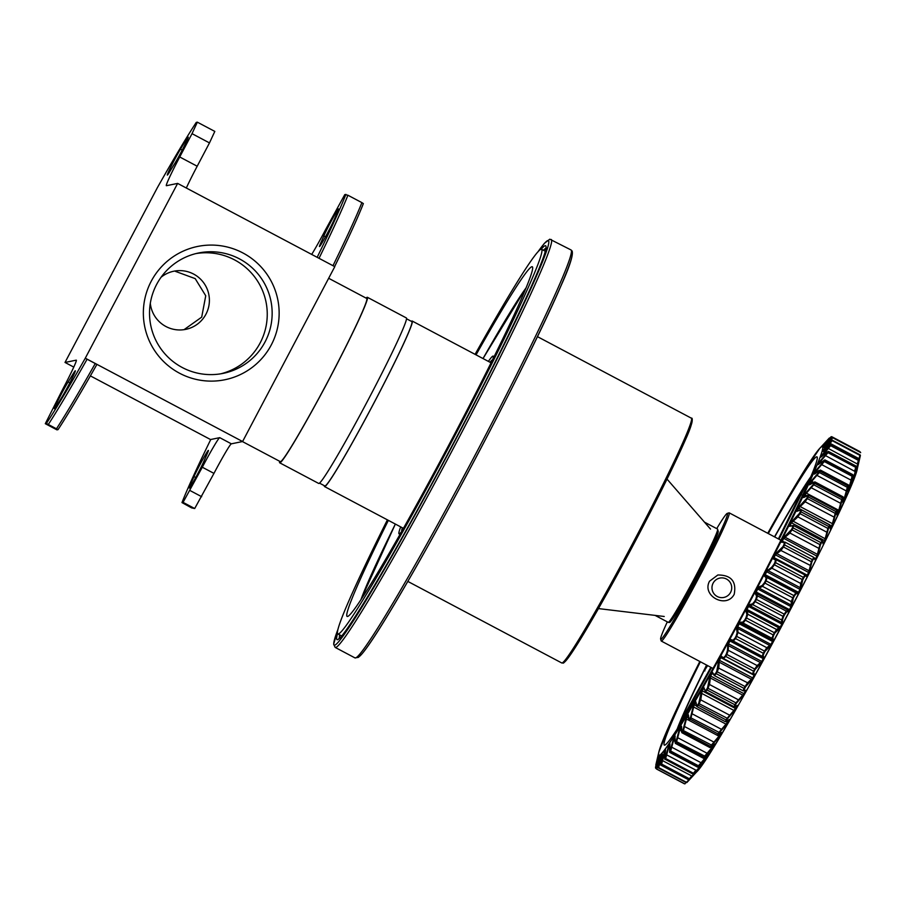 <?xml version="1.0" encoding="UTF-8"?>
<svg xmlns="http://www.w3.org/2000/svg" width="906" height="906" viewBox="0 0 906 906"><rect width="100%" height="100%" fill="white"/><g stroke="black" fill="none" stroke-linecap="round" stroke-linejoin="round"><path stroke-width="1.36" d="M677.212 728.968A152.015 7.418 117.9 0 1 679.07 724.177L680.938 722.195L680.134 724.404M704.834 669.976A0.657 0.578 -157.1 0 0 704.256 670.259L705.344 667.541A152.015 7.418 117.9 0 1 706.578 665.061M806.465 486.782L805.241 486.126L804.188 488.436L803.735 487.836L804.856 485.605A152.015 7.418 117.9 0 1 810.881 476.647M709.511 581.222C701.493 596.001 726.51 609.149 734.2 594.302C736.646 581.426 731.199 574.993 717.835 574.993L709.511 581.222M716.714 528.628A71.223 3.477 117.9 0 1 727.235 513.396L729.013 512.853A72.548 3.545 117.9 0 1 729.205 512.853A72.548 3.545 117.9 0 1 699.738 576.035A72.548 3.545 117.9 0 1 661.289 641.063A72.548 3.545 117.9 0 1 661.176 640.904L660.633 639.126A71.223 3.477 117.9 0 1 667.314 621.867M768.299 533.566A163.103 7.961 117.9 0 1 817.314 457.711A163.103 7.961 117.9 0 1 750.746 598.945A163.103 7.961 117.9 0 1 665.163 744.936A163.103 7.961 117.9 0 1 700.383 661.776M860.043 454.835L832.24 440.18A187.95 9.173 117.9 0 1 832.138 440.644L830.179 443.396L859.024 458.674L859.93 455.367A187.95 9.173 -62.1 0 0 860.032 454.903A0.657 0.646 12.7 0 1 860.372 455.616A187.463 9.151 117.9 0 1 860.326 455.82A187.463 9.151 117.9 0 1 860.258 456.092L857.201 468.946A175.923 8.584 117.9 0 1 856.963 469.738L858.967 460.395A187.463 9.151 117.9 0 1 858.729 461.097L855.4 474.314A175.923 8.584 117.9 0 1 854.992 475.424L856.487 467.145A187.463 9.151 117.9 0 1 856.125 468.074L852.603 481.494A175.923 8.584 117.9 0 1 852.014 482.909L852.954 475.786A187.463 9.151 117.9 0 1 852.455 476.941L848.82 490.418A175.923 8.584 117.9 0 1 848.084 492.117L848.401 486.216A187.463 9.151 117.9 0 1 847.79 487.575L844.12 500.961A175.923 8.584 117.9 0 1 843.226 502.932L843.475 498.096L842.897 498.3A187.463 9.151 117.9 0 1 842.184 499.852L838.56 512.989A175.923 8.584 117.9 0 1 837.518 515.197L837.28 511.312L836.51 511.901A187.463 9.151 117.9 0 1 835.694 513.623L832.195 526.363A175.923 8.584 117.9 0 1 831.029 528.787L830.474 529.172L830.292 525.876L829.318 526.816A187.463 9.151 117.9 0 1 828.412 528.696L825.117 540.905A175.923 8.584 117.9 0 1 823.837 543.509L823.158 544.132L822.58 541.607L821.414 542.898A187.463 9.151 117.9 0 1 820.428 544.891L817.416 556.42A175.923 8.584 117.9 0 1 816.034 559.183L815.23 560.033L814.245 558.289L812.897 559.908A187.463 9.151 117.9 0 1 811.844 562.003L809.183 572.739A175.923 8.584 117.9 0 1 807.722 575.616L806.804 576.669L805.4 575.729L803.871 577.654A187.463 9.151 117.9 0 1 802.761 579.817L800.519 589.647A175.923 8.584 117.9 0 1 799.001 592.603L797.96 593.849L796.136 593.702L794.449 595.899A187.463 9.151 117.9 0 1 793.305 598.107L791.55 606.918A175.923 8.584 117.9 0 1 789.975 609.919L788.843 611.346L786.589 611.992L784.755 614.427A187.463 9.151 117.9 0 1 783.577 616.658L782.512 619.715L782.365 624.359A175.923 8.584 117.9 0 1 780.768 627.36L774.902 633A187.463 9.151 117.9 0 1 773.724 635.219L772.761 638.039L773.611 640.032L773.101 641.731A175.923 8.584 117.9 0 1 771.504 644.698L765.026 651.38A187.463 9.151 117.9 0 1 763.849 653.566L763.011 656.114L764.279 657.314L763.849 658.821A175.923 8.584 117.9 0 1 762.274 661.72L755.242 669.341A187.463 9.151 117.9 0 1 754.086 671.459L753.396 673.713L755.083 674.121L754.755 675.412A175.923 8.584 117.9 0 1 753.214 678.198L745.683 686.657A187.463 9.151 117.9 0 1 744.551 688.685L744.019 690.61L746.136 690.225L745.91 691.301A175.923 8.584 117.9 0 1 744.426 693.951L736.453 703.113A187.463 9.151 117.9 0 1 735.378 705.015L735.004 706.601L737.541 705.446L737.439 706.284A175.923 8.584 117.9 0 1 736.034 708.764L727.677 718.492A187.463 9.151 117.9 0 1 726.657 720.247L726.476 721.482L729.421 719.568L729.443 720.179A175.923 8.584 117.9 0 1 728.13 722.444L719.466 732.603A187.463 9.151 117.9 0 1 718.526 734.2L718.537 735.06L722.025 732.795A175.923 8.584 117.9 0 1 720.814 734.834L711.923 745.276A187.463 9.151 117.9 0 1 711.074 746.691L715.287 743.996A175.923 8.584 117.9 0 1 714.188 745.774L705.151 756.34A187.463 9.151 117.9 0 1 704.392 757.552L709.285 753.622A175.923 8.584 117.9 0 1 708.333 755.117L699.217 765.672A187.463 9.151 117.9 0 1 698.571 766.669L704.121 761.572A175.923 8.584 117.9 0 1 703.328 762.761L694.211 773.146A187.463 9.151 117.9 0 1 693.679 773.905L699.851 767.722A175.923 8.584 117.9 0 1 699.217 768.594L690.191 778.662A187.463 9.151 117.9 0 1 689.772 779.194L696.533 772.003A175.923 8.584 117.9 0 1 696.057 772.558L687.201 782.161A0.657 0.646 -135.2 0 1 686.408 782.286L692.263 776.68M684.721 783.826L685.287 783.588A0.657 0.657 -106 0 1 684.494 783.724A187.95 9.173 -62.1 0 1 684.336 783.758L656.544 769.035L684.336 783.758A0.657 0.657 -96.5 0 0 684.721 783.826L684.336 783.758M661.89 742.931A174.847 8.539 -62.1 0 0 658.809 752.207L655.887 764.698A187.463 9.151 -62.1 0 0 655.842 764.902L658.3 754.585A175.923 8.584 -62.1 0 0 658.243 755.049L655.525 767.405A187.463 9.151 -62.1 0 0 655.548 767.62L658.402 756.453A175.923 8.584 -62.1 0 0 658.515 756.578L656.216 768.311A187.463 9.151 -62.1 0 0 656.363 768.277L659.534 756.374A175.923 8.584 -62.1 0 0 659.828 756.17L657.994 767.122A187.463 9.151 -62.1 0 0 658.277 766.838L661.686 754.347A175.923 8.584 -62.1 0 0 662.161 753.792L660.859 763.871A187.463 9.151 -62.1 0 0 661.267 763.339L664.834 750.383A175.923 8.584 -62.1 0 0 665.48 749.511L664.755 758.594A187.463 9.151 -62.1 0 0 665.287 757.824L668.945 744.551A175.923 8.584 -62.1 0 0 669.749 743.362L669.647 751.346A187.463 9.151 -62.1 0 0 670.304 750.349L673.962 736.906A175.923 8.584 -62.1 0 0 674.913 735.412L674.834 741.776L675.48 742.24A187.463 9.151 -62.1 0 0 676.227 741.029L679.817 727.563A175.923 8.584 -62.1 0 0 680.904 725.785L681.312 731.289L682.161 731.369A187.463 9.151 -62.1 0 0 683.011 729.953L686.442 716.623A175.923 8.584 -62.1 0 0 687.654 714.585L688.254 714.619L688.571 719.183L689.613 718.877A187.463 9.151 -62.1 0 0 690.553 717.28L693.747 704.234A175.923 8.584 -62.1 0 0 695.072 701.969L695.797 701.754L696.521 705.604L697.745 704.925A187.463 9.151 -62.1 0 0 698.764 703.169L701.652 690.553A175.923 8.584 -62.1 0 0 703.067 688.073L703.917 687.62L705.049 690.723L706.453 689.692A187.463 9.151 -62.1 0 0 707.541 687.79L710.055 675.74A175.923 8.584 -62.1 0 0 711.538 673.09L712.501 672.411L714.053 674.732L715.638 673.362A187.463 9.151 -62.1 0 0 716.759 671.335L718.832 659.998A175.923 8.584 -62.1 0 0 720.383 657.201L721.448 656.295L723.43 657.835L725.174 656.137A187.463 9.151 -62.1 0 0 726.329 654.03L727.45 650.508L727.903 643.509A175.923 8.584 -62.1 0 0 729.477 640.61L730.655 639.5L733.056 640.236L734.936 638.243A187.463 9.151 -62.1 0 0 736.114 636.069L737.144 632.682L736.555 628.594L737.122 626.488A175.923 8.584 -62.1 0 0 738.718 623.521L739.987 622.218L742.795 622.162L744.811 619.897A187.463 9.151 -62.1 0 0 745.989 617.688L746.906 614.472L745.91 611.131L746.397 609.149A175.923 8.584 -62.1 0 0 747.994 606.148L749.33 604.676L752.558 603.838L754.664 601.335A187.463 9.151 -62.1 0 0 755.842 599.115L756.623 596.114L755.208 593.532L755.604 591.709A175.923 8.584 -62.1 0 0 757.167 588.707L758.582 587.088L762.184 585.491L764.381 582.796A187.463 9.151 -62.1 0 0 765.536 580.587L766.17 577.835L764.336 576.035L764.619 574.393A175.923 8.584 -62.1 0 0 766.148 571.437L771.584 567.36L773.849 564.495A187.463 9.151 -62.1 0 0 774.958 562.332L775.434 559.863L773.169 558.855L773.35 557.405A175.923 8.584 -62.1 0 0 774.811 554.529L782.92 546.68A187.463 9.151 -62.1 0 0 783.984 544.585L784.279 542.422L781.606 542.218L781.663 540.973A175.923 8.584 -62.1 0 0 783.044 538.209L791.516 529.568A187.463 9.151 -62.1 0 0 792.501 527.575L792.614 525.729L789.534 526.318L789.466 525.299A175.923 8.584 -62.1 0 0 790.745 522.694L799.5 513.374A187.463 9.151 -62.1 0 0 800.406 511.505L800.326 510.01L796.85 511.358L796.657 510.576A175.923 8.584 -62.1 0 0 797.824 508.153L806.782 498.3A187.463 9.151 -62.1 0 0 807.597 496.579L807.325 495.446L803.475 497.53L803.146 496.986A175.923 8.584 -62.1 0 0 804.188 494.778L813.26 484.54A187.463 9.151 -62.1 0 0 813.984 482.989L813.509 482.219L808.854 484.721A175.923 8.584 -62.1 0 0 809.749 482.751L818.877 472.264A187.463 9.151 -62.1 0 0 819.488 470.894L818.809 470.52L813.701 473.906A175.923 8.584 -62.1 0 0 814.449 472.207L823.543 461.618A187.463 9.151 -62.1 0 0 824.041 460.463L817.642 464.699A175.923 8.584 -62.1 0 0 818.231 463.283L827.201 452.762A187.463 9.151 -62.1 0 0 827.574 451.822L820.621 457.213A175.923 8.584 -62.1 0 0 821.029 456.103L829.817 445.775A187.463 9.151 -62.1 0 0 830.055 445.073L822.591 451.528A175.923 8.584 -62.1 0 0 822.829 450.735L831.346 440.769A187.463 9.151 -62.1 0 0 831.448 440.305L823.531 447.723A175.923 8.584 -62.1 0 0 823.588 447.258L831.765 437.802A187.463 9.151 -62.1 0 0 831.742 437.575L823.441 445.854A175.923 8.584 -62.1 0 0 823.316 445.729L831.085 436.896A187.463 9.151 -62.1 0 0 830.927 436.93L822.308 445.933A175.923 8.584 -62.1 0 0 822.002 446.148L829.296 438.085A187.463 9.151 -62.1 0 0 829.013 438.357L823.611 444.2M662.116 754.97A176.41 8.607 117.9 0 1 662.026 755.072L658.617 767.563L686.408 782.286A187.95 9.173 -62.1 0 1 686.125 782.569L658.277 767.869L686.125 782.569A0.657 0.657 -133.7 0 0 686.884 782.467L686.091 782.603M665.525 750.644A176.41 8.607 117.9 0 1 665.185 751.097L661.618 764.064L689.409 778.786L691.731 775.955L692.218 776.351M669.908 744.358A176.41 8.607 117.9 0 1 669.308 745.242L665.65 758.526L693.441 773.248L695.899 770.145L696.34 770.598M698.435 766.363L697.813 766.759A187.95 9.173 -62.1 0 0 698.469 765.763L707.586 755.196A176.41 8.607 -62.1 0 0 707.88 754.743M675.197 736.238A176.41 8.607 117.9 0 1 674.336 737.586L670.667 751.04L698.469 765.763A0.657 0.578 -146.9 0 0 699.217 765.672M704.03 757.676L703.656 757.62A187.95 9.173 -62.1 0 0 704.415 756.408L713.464 745.819A176.41 8.607 -62.1 0 0 714.188 744.641M680.904 725.785L681.323 726.442A176.41 8.607 117.9 0 1 680.213 728.209L676.623 741.686L705.151 756.34M710.497 747.246L710.349 746.725A187.95 9.173 -62.1 0 0 711.21 745.31L720.1 734.857A176.41 8.607 -62.1 0 0 721.187 733.045M688.209 715.276L688.073 715.196A176.41 8.607 117.9 0 1 686.85 717.246L683.418 730.587L711.923 745.276M717.733 735.174L717.824 734.2A187.95 9.173 -62.1 0 0 718.764 732.603L727.439 722.433A176.41 8.607 -62.1 0 0 728.764 720.157L728.707 720.134M695.831 702.716L695.514 702.546A176.41 8.607 117.9 0 1 694.189 704.823L690.972 717.88L719.466 732.603M725.661 721.629L725.978 720.213A187.95 9.173 -62.1 0 0 726.997 718.447L735.355 708.707A176.41 8.607 -62.1 0 0 736.771 706.227L736.51 706.091M704.121 688.934L703.52 688.617A176.41 8.607 117.9 0 1 702.105 691.097L700.848 699.375L699.206 703.724L727.677 718.492M735.004 706.601A0.657 0.634 73.7 0 1 734.177 706.793L734.721 704.936A187.95 9.173 -62.1 0 0 735.797 703.033L743.781 693.86A176.41 8.607 -62.1 0 0 745.276 691.199L744.573 690.836M713.181 674.2L712.025 673.588A176.41 8.607 117.9 0 1 710.53 676.25L709.602 683.973L708.005 688.311L736.453 703.113M717.96 667.733L747.631 682.818L752.592 678.073A176.41 8.607 -62.1 0 0 754.132 675.264L720.882 657.654A176.41 8.607 117.9 0 1 719.341 660.451L718.798 667.541L717.258 671.822L745.049 686.544L747.631 682.818L747.926 683.6M755.083 674.121A0.657 0.634 86.3 0 1 754.585 674.426L752.535 673.939L753.475 671.301A187.95 9.173 -62.1 0 0 754.641 669.183L757.133 665.57L761.674 661.539A176.41 8.607 -62.1 0 0 763.26 658.628L730.01 641.018A176.41 8.607 117.9 0 1 728.424 643.917L728.299 650.293L726.85 654.46L755.242 669.341M726.329 654.03L726.85 654.46A187.95 9.173 117.9 0 1 725.683 656.578L723.362 658.503L752.739 674.064M763.418 657.563L763.475 657.586A0.657 0.646 112.5 0 1 763.418 657.563L762.161 656.363L763.26 653.362A187.95 9.173 -62.1 0 0 764.449 651.176L766.827 647.722L770.927 644.472A176.41 8.607 -62.1 0 0 772.524 641.493L771.912 638.288L773.169 634.97A187.95 9.173 -62.1 0 0 774.347 632.739L776.601 629.511L780.225 627.088A176.41 8.607 -62.1 0 0 781.821 624.075L781.663 619.964L783.044 616.352A187.95 9.173 -62.1 0 0 784.222 614.121L786.317 611.142L789.454 609.591A176.41 8.607 -62.1 0 0 791.029 606.59L791.312 601.607L792.795 597.767A187.95 9.173 -62.1 0 0 793.95 595.548L795.864 592.852L798.503 592.23A176.41 8.607 -62.1 0 0 800.032 589.262L800.711 583.464L802.274 579.421A187.95 9.173 -62.1 0 0 803.395 577.247L805.117 574.891L806.51 575.831A0.657 0.646 143 0 1 806.804 576.669M773.169 558.855A0.657 0.623 -80 0 1 774.007 558.617L776.272 559.614L775.604 562.524A187.95 9.173 117.9 0 1 774.483 564.698L771.878 568.187L766.782 571.652A176.41 8.607 117.9 0 1 765.253 574.608L765.185 575.774L767.02 577.575L766.159 580.825A187.95 9.173 117.9 0 1 765.004 583.045L762.467 586.341L757.778 588.979A176.41 8.607 117.9 0 1 756.204 591.98L757.484 595.865L756.431 599.398A187.95 9.173 117.9 0 1 755.253 601.629L752.829 604.687L748.571 606.454A176.41 8.607 117.9 0 1 746.974 609.466L747.767 614.234L746.555 618.017A187.95 9.173 117.9 0 1 745.366 620.248L743.067 623.011L739.273 623.883A176.41 8.607 117.9 0 1 737.677 626.85L737.994 632.445L736.657 636.454A187.95 9.173 117.9 0 1 735.468 638.639L733.316 641.086L730.916 640.338A0.657 0.634 -58.4 0 1 730.655 639.5M773.951 558.594L805.117 574.891A0.657 0.646 102.5 0 1 805.4 575.729M784.279 542.422A0.657 0.634 -72.6 0 1 785.117 542.184L784.653 544.733A187.95 9.173 117.9 0 1 783.588 546.828L780.927 550.474L775.468 554.699A176.41 8.607 117.9 0 1 773.996 557.586L807.246 575.197A176.41 8.607 -62.1 0 0 808.718 572.32L811.38 561.561A187.95 9.173 -62.1 0 0 812.444 559.455L813.95 557.462A0.657 0.646 133.3 0 1 814.245 558.289M814.63 558.209L815.581 558.719A176.41 8.607 -62.1 0 0 816.974 555.956L819.987 544.393A187.95 9.173 -62.1 0 0 820.983 542.4L822.274 540.803A0.657 0.634 157.3 0 1 822.58 541.607M792.614 525.729A0.657 0.623 -91.2 0 1 793.43 525.525L793.192 527.677A187.95 9.173 117.9 0 1 792.195 529.67L789.511 533.419L783.724 538.334L817.416 556.42M823.056 542.819L823.407 543A176.41 8.607 -62.1 0 0 824.698 540.384L827.993 528.164A187.95 9.173 -62.1 0 0 828.911 526.284L829.964 525.106A0.657 0.623 171.4 0 1 830.292 525.876M830.236 528.617L829.896 524.902L801.436 509.818L801.119 511.562A187.95 9.173 117.9 0 1 800.202 513.442L797.518 517.224L791.448 522.773L825.117 540.905M830.519 528.187L830.621 528.232A176.41 8.607 -62.1 0 0 831.799 525.808L835.298 513.045A187.95 9.173 -62.1 0 0 836.113 511.324L836.94 510.576M808.095 495.299L808.322 496.601A187.95 9.173 117.9 0 1 807.506 498.323L804.845 502.117L798.548 508.187L832.195 526.363M837.189 514.472A176.41 8.607 -62.1 0 0 838.175 512.4L841.799 499.251A187.95 9.173 -62.1 0 0 842.523 497.688L843.101 497.394M814.268 482.117L814.732 482.966A187.95 9.173 117.9 0 1 814.007 484.529L804.924 494.778L806.623 495.684M843.09 501.788A176.41 8.607 -62.1 0 0 843.758 500.327L847.427 486.941A187.95 9.173 -62.1 0 0 848.039 485.571L848.378 485.729M819.534 470.452L820.247 470.848A187.95 9.173 117.9 0 1 819.636 472.219L810.508 482.717L811.663 483.328M848.152 490.486A176.41 8.607 -62.1 0 0 848.469 489.761L852.104 476.273A187.95 9.173 -62.1 0 0 852.603 475.118L852.693 475.729M823.86 460.452L824.811 460.395A187.95 9.173 117.9 0 1 824.313 461.55L815.219 472.151L816.012 472.57M826.499 452.196L828.356 451.72A187.95 9.173 117.9 0 1 827.982 452.672L819.001 463.204L819.522 463.476M827.959 448.266L857.314 463.985L858.39 460.395A187.95 9.173 -62.1 0 0 858.639 459.682L830.847 444.959A187.95 9.173 117.9 0 1 830.598 445.673L822.104 456.148M829.624 443.023L830.179 443.396L823.724 450.678M727.235 513.396A71.223 3.477 117.9 0 1 698.492 575.435A71.223 3.477 117.9 0 1 660.633 639.126M744.019 690.61A0.657 0.646 94.6 0 1 743.169 690.825L743.917 688.571A187.95 9.173 -62.1 0 0 745.049 686.544L745.683 686.657M716.759 671.335L717.258 671.822A187.95 9.173 117.9 0 1 716.125 673.849L714.336 675.548A0.657 0.623 -45.8 0 1 714.053 674.732M743.113 690.814L714.336 675.548M734.177 706.793L705.332 691.516A0.657 0.623 -28.6 0 1 705.049 690.723M707.541 687.79L708.005 688.311A187.95 9.173 117.9 0 1 706.918 690.213L705.332 691.516M698.764 703.169L699.206 703.724A187.95 9.173 117.9 0 1 698.186 705.491L696.816 706.363A0.657 0.6 -16.3 0 1 696.521 705.604M690.553 717.28L690.972 717.88A187.95 9.173 117.9 0 1 690.032 719.477L688.888 719.896A0.657 0.578 -7.8 0 1 688.571 719.183M683.011 729.953L683.418 730.587A187.95 9.173 117.9 0 1 682.558 732.003L681.652 731.969M676.227 741.029L676.623 741.686A187.95 9.173 117.9 0 1 675.865 742.897L675.197 742.41M670.304 750.349A0.657 0.578 -146.9 0 0 670.667 751.04A187.95 9.173 117.9 0 1 670.021 752.037L669.602 751.085M665.287 757.824A0.657 0.612 -145.2 0 0 665.65 758.526A187.95 9.173 117.9 0 1 665.117 759.296L692.909 774.018A187.95 9.173 -62.1 0 0 693.441 773.248A0.657 0.612 -145.2 0 0 694.211 773.146M695.763 772.105L688.99 779.307A187.95 9.173 -62.1 0 0 689.409 778.786A0.657 0.634 -142.1 0 0 690.191 778.662M661.267 763.339A0.657 0.634 -142.1 0 0 661.618 764.064A187.95 9.173 117.9 0 1 661.199 764.585L688.911 779.42M657.088 765.966L657.677 766.283L656.703 769.001L684.494 783.724M831.742 437.575A0.657 0.657 -8.8 0 1 832.535 437.451A187.95 9.173 117.9 0 1 832.557 437.666L831.221 440.316M831.448 440.305A0.657 0.646 12.7 0 1 832.24 440.18L860.372 455.616A187.463 9.151 117.9 0 1 860.326 455.82A187.463 9.151 117.9 0 1 860.258 456.092A0.657 0.646 13.7 0 0 859.93 455.367L832.138 440.644A0.657 0.646 13.7 0 0 831.346 440.769M825.219 455.446L854.539 471.222L855.774 467.394A187.95 9.173 -62.1 0 0 856.147 466.454L856 467.507M793.43 525.525L822.274 540.803M785.117 542.184L813.95 557.462M772.761 638.039A0.657 0.623 168.2 0 1 771.912 638.288L743.067 623.011A0.657 0.612 -101.5 0 1 742.795 622.162M773.611 640.032A0.657 0.646 141.2 0 1 772.75 640.304L740.247 623.079A0.657 0.623 -78.6 0 1 739.987 622.218M746.906 614.472A0.657 0.578 -9.9 0 1 747.767 614.234L776.601 629.511A0.657 0.6 -123.7 0 1 776.872 630.35M745.91 611.131A0.657 0.612 -25 0 1 746.77 610.848L779.285 628.073A0.657 0.623 -109.5 0 1 779.545 628.945M770.179 646.408A0.657 0.612 -119.7 0 0 769.93 645.548L737.416 628.322A0.657 0.589 165.8 0 0 736.555 628.594M767.11 648.56A0.657 0.566 -128.7 0 0 766.827 647.722L737.994 632.445L737.144 632.682M749.33 604.676A0.657 0.612 84.7 0 0 749.59 605.548L782.093 622.762A0.657 0.634 -18.7 0 0 782.965 622.49M752.558 603.838A0.657 0.589 68 0 0 752.829 604.687L781.663 619.964A0.657 0.6 -2.4 0 0 782.512 619.715M763.011 656.114A0.657 0.646 151.7 0 1 762.161 656.363L733.316 641.086A0.657 0.623 -86.5 0 1 733.056 640.236M756.623 596.114A0.657 0.6 -19.3 0 1 757.484 595.865L786.317 611.142A0.657 0.623 64.4 0 1 786.589 611.992M755.208 593.532A0.657 0.623 -40.4 0 1 756.068 593.26L788.571 610.485A0.657 0.646 87.9 0 1 788.843 611.346M760.881 663.543A0.657 0.578 -125.9 0 0 760.621 662.682L728.118 645.468L727.258 645.729M757.416 666.386L757.133 665.57L728.299 650.293L727.45 650.508M758.582 587.088A0.657 0.6 72.7 0 0 758.843 587.96L791.346 605.185A0.657 0.612 -6.8 0 0 792.218 604.914M762.184 585.491L762.467 586.341L791.312 601.607A0.657 0.578 3.3 0 0 792.15 601.369M753.396 673.713A0.657 0.646 124.8 0 1 752.535 673.939L723.701 658.662A0.657 0.634 -66.7 0 1 723.43 657.835M721.72 657.122A0.657 0.623 -39.1 0 1 721.448 656.295M766.17 577.835A0.657 0.623 -32.9 0 1 767.02 577.575L795.864 592.852A0.657 0.634 78.5 0 1 796.136 593.702M764.336 576.035A0.657 0.634 -59.9 0 1 765.185 575.774L797.688 593A0.657 0.646 114.8 0 1 797.96 593.849M751.765 680.112L751.504 679.274L718.99 662.06L718.13 662.297M767.608 569.693A0.657 0.566 64.3 0 0 767.88 570.554L800.383 587.768A0.657 0.589 0.2 0 0 801.244 587.507M771.584 567.36L771.878 568.187L800.711 583.464L801.55 583.238M712.784 673.203A0.657 0.612 -24.1 0 1 712.501 672.411M775.434 559.863A0.657 0.634 -51.5 0 1 776.272 559.614M742.931 695.921L742.66 695.106L710.157 677.881L709.307 678.107M738.741 699.998L708.786 684.132M776.317 552.683L776.589 553.532L809.092 570.757L809.941 570.497M780.621 549.67L780.927 550.474L810.576 565.548M705.468 691.663L703.871 687.994A0.657 0.589 -13.5 0 1 703.917 687.62M781.606 542.218A0.657 0.612 -96.3 0 1 782.048 541.913L782.308 541.969M734.506 710.757L700.882 692.943M729.998 715.366L700.044 699.5M784.573 536.284L784.868 537.122L817.371 554.336L818.209 554.098M789.183 532.637L819.149 548.515M789.534 526.318A0.657 0.6 -108.1 0 1 789.839 526.058L790.145 526.103M726.589 724.449L692.954 706.635M721.799 729.511L691.833 713.645M792.286 520.712L825.106 538.742L825.921 538.526M797.167 516.488L827.133 532.366M800.326 510.01A0.657 0.6 -104.9 0 1 800.666 509.75L797.065 511.154A0.657 0.566 -116.2 0 1 797.371 511.109M688.787 720.123L685.649 718.99M714.245 742.263L684.279 726.385M799.364 506.148L832.988 523.962M804.471 501.414L834.437 517.281M681.255 730.587L679.036 729.874M707.427 753.452L677.462 737.575M805.706 492.785L839.341 510.599M811.006 487.609L840.972 503.476M843.463 497.734A0.657 0.566 -175.5 0 1 843.497 497.949L843.09 496.85L814.89 481.89L809.568 484.823M674.925 739.647L673.203 739.149M701.425 762.931L671.471 747.065M811.244 480.78L813.237 482.332M816.691 475.242L846.657 491.12M699.172 766.385L697.62 767.144L669.636 752.342L669.953 744.132M669.568 747.054L668.232 746.68M695.899 770.145L666.374 754.732M815.898 470.305L817.382 471.516M821.448 464.484L851.413 480.35M664.879 759.466L664.517 757.382M664.506 757.45L665.559 750.519M665.197 752.671L664.177 752.388M691.731 775.955L662.252 760.474M819.613 461.46L820.745 462.422M661.074 764.664L660.802 762.342L662.535 754.505M821.459 456.771L826.623 452.094M661.844 756.419L661.097 756.193M688.594 779.772L659.138 764.234M822.342 454.393L823.214 455.129M658.141 765.264L658.288 767.869M658.141 765.242L659.659 757.609M822.829 450.735A0.657 0.646 16.2 0 1 823.611 450.61A176.41 8.607 117.9 0 1 823.543 450.848L823.599 450.814M824.052 449.161L824.709 449.716M658.787 757.269L656.544 769.035A0.657 0.657 -96.5 0 1 656.216 768.311M832.229 440.112L830.055 441.369M824.596 446.839L824.335 447.609M830.213 439.772L830.802 440.09M655.548 767.62A0.657 0.657 -8.8 0 0 655.548 767.869L655.887 768.367A0.657 0.657 -8.8 0 1 655.548 767.88L658.232 755.14A0.657 0.657 5.6 0 1 658.243 755.049M831.765 437.802A0.657 0.657 -3.8 0 1 832.557 437.666L860.349 452.388A187.95 9.173 -62.1 0 0 860.326 452.173L832.523 437.428L830.145 439.002L824.234 445.718M829.703 438.572L830.315 438.821M830.927 436.93A0.657 0.657 -106 0 1 831.232 436.749L822.093 446.069A0.657 0.657 -127.4 0 0 822.002 446.148M764.279 657.314A0.657 0.646 112.5 0 1 763.486 657.597M746.136 690.225A0.657 0.623 69.5 0 1 745.819 690.474L745.4 690.44M813.928 557.439L815.264 559.591A0.657 0.634 162.4 0 1 815.23 560.033M822.206 540.712L823.203 543.838A0.657 0.612 173.8 0 1 823.158 544.132M726.476 721.482A0.657 0.612 61.7 0 1 726.261 721.663L729.296 719.704A0.657 0.578 53.7 0 1 729.126 719.794M729.421 719.568A0.657 0.578 53.7 0 1 729.296 719.715L728.854 719.658M803.882 497.451L808.548 495.208L836.884 510.203L837.325 511.109A0.657 0.6 179.5 0 1 837.28 511.312M719.273 736.805L717.711 735.446M842.965 502.637L843.497 497.96A0.657 0.566 -175.5 0 1 843.475 498.096M712.66 747.699L711.788 746.759M843.463 498.345L844.868 498.594M820.349 470.055L848.435 484.937L847.925 491.777M706.839 756.963L706.284 756.272M848.548 488.017L849.522 488.119M699.149 766.419L703.396 761.55M852.852 474.687L853.124 476.341M853.135 476.284L851.991 482.32M852.58 479.274L853.237 479.285M854.539 471.222L855.185 471.324M694.483 773.26L699.104 767.767M854.607 474.789L856.283 466.182L828.367 451.381M857.314 463.985L857.914 464.132M856.612 469.059L858.695 459.535M859.024 458.674L859.59 458.889M706.216 667.813L705.14 667.994A151.981 7.418 -62.1 0 0 679.194 723.928A0.657 0.578 -151.7 0 1 679.828 723.962M805.094 486.375L804.698 485.876A151.981 7.418 -62.1 0 0 774.505 536.85M713.124 583.136A9.887 9.875 -101.6 0 1 730.213 582.501A9.887 9.875 -101.6 0 1 722.229 597.643A9.887 9.875 -101.6 0 1 713.124 583.136M388.357 520.361A197.848 9.66 -62.1 0 0 347.1 616.42A197.848 9.66 -62.1 0 0 448.255 446.114A197.848 9.66 -62.1 0 0 532.332 266.772A197.848 9.66 -62.1 0 0 531.913 266.726A197.848 9.66 -62.1 0 0 476.035 354.858M387.406 519.851A217.633 10.623 -62.1 0 0 337.836 633.906A217.633 10.623 -62.1 0 0 449.104 446.567A217.633 10.623 -62.1 0 0 541.595 249.286A217.633 10.623 -62.1 0 0 541.131 249.241A217.633 10.623 -62.1 0 0 475.084 354.348M280.316 461.63A92.333 4.507 -62.1 0 0 329.252 378.878A92.333 4.507 -62.1 0 0 366.76 298.459A92.333 4.507 -62.1 0 0 366.737 298.448A92.333 4.507 -62.1 0 0 366.737 298.448A92.333 4.507 -62.1 0 1 328.391 380.52A92.333 4.507 -62.1 0 1 280.509 461.652M401.369 531.924A100.566 4.904 117.9 0 1 399.036 533.861A100.566 4.904 117.9 0 1 400.701 526.896M488.379 361.392A100.566 4.904 117.9 0 1 493.204 356.115A100.566 4.904 117.9 0 1 492.909 359.127M62.186 396.692A179.705 8.777 117.9 0 1 56.206 406.42A16.489 0.804 117.9 0 1 54.462 408.742A16.489 0.804 117.9 0 1 59.218 398.108A16.489 0.804 117.9 0 1 68.154 381.924A146.738 7.157 -62.1 0 0 73.035 373.985A16.489 0.804 117.9 0 1 75.323 370.769A16.489 0.804 117.9 0 1 70.94 380.667A16.489 0.804 117.9 0 1 62.186 396.692M174.507 163.929A146.738 7.157 -62.1 0 0 169.615 171.868A16.489 0.804 117.9 0 1 167.327 175.084A16.489 0.804 117.9 0 1 171.721 165.186A16.489 0.804 117.9 0 1 180.464 149.162A179.705 8.777 117.9 0 1 186.455 139.433A16.489 0.804 117.9 0 1 188.199 137.112A16.489 0.804 117.9 0 1 183.431 147.746A16.489 0.804 117.9 0 1 174.507 163.929M192.027 133.658L197.349 122.174L214.813 131.415L209.479 142.91L192.027 133.658L179.728 156.976A32.978 1.608 117.9 0 0 166.33 185.696A32.978 1.608 117.9 0 0 166.41 185.707L177.633 183.408L85.221 358.312A189.275 9.241 117.9 0 1 46.387 423.464L45.3 423.691L56.942 429.852L58.029 429.625L46.387 423.464M197.349 122.174L196.274 122.389A189.275 9.241 117.9 0 0 157.44 187.542L65.017 362.445L76.251 360.158A32.978 1.608 117.9 0 1 76.319 360.158A32.978 1.608 117.9 0 1 62.922 388.878L45.3 423.691M311.687 254.427A32.978 1.608 117.9 0 0 325.548 229.728L344.801 194.586L347.915 195.232L361.89 202.627A191.245 9.332 117.9 0 1 332.989 265.707M347.915 195.232A191.245 9.332 117.9 0 1 319.025 258.301M361.89 202.627L363.351 203.612A189.275 9.241 117.9 0 1 334.631 266.579M177.633 183.408L334.79 266.658L242.593 441.528L231.358 443.827A32.978 1.608 117.9 0 0 213.952 473.385L194.699 508.526L183.057 502.366L181.981 502.581L191.585 507.881L194.699 508.526M323.827 235.956A146.738 7.157 117.9 0 1 320.498 243.589A16.489 0.804 117.9 0 0 319.467 246.545A16.489 0.804 117.9 0 0 325.492 236.794A16.489 0.804 117.9 0 0 333.861 220.362A179.705 8.777 117.9 0 0 337.938 211.019A16.489 0.804 117.9 0 0 338.595 208.924A16.489 0.804 117.9 0 0 332.174 219.388A16.489 0.804 117.9 0 0 323.827 235.956L325.469 236.828M345.888 194.36A189.275 9.241 117.9 0 1 317.168 257.327M209.479 142.91L197.191 166.228A32.978 1.608 -62.1 0 0 186.33 188.006M56.557 428.651A191.245 9.332 117.9 0 0 95.255 363.533L87.101 359.206A191.245 9.332 117.9 0 1 48.414 424.325M95.255 363.533L96.863 364.484A189.275 9.241 117.9 0 1 58.029 429.625M210.69 439.625L90.374 375.877M73.782 367.1L65.017 362.445M183.057 502.366L202.31 467.224A32.978 1.608 -62.1 0 1 219.728 437.655L210.758 439.489A189.275 9.241 -62.1 0 0 181.981 502.581M242.593 441.528L85.436 358.266M85.221 358.312L87.101 359.206M242.955 252.978A68.029 67.893 -101.6 0 1 271.29 344.914A68.029 67.893 -101.6 0 1 179.547 373.227A68.029 67.893 -101.6 0 1 151.2 281.29A68.029 67.893 -101.6 0 1 242.955 252.978M182.208 367.485A61.438 61.314 78.4 0 0 270.905 300.883A61.438 61.314 78.4 0 0 150.136 304.461A61.438 61.314 78.4 0 0 182.208 367.485M220.702 373.827A61.438 61.314 78.4 0 0 266.002 301.891A61.438 61.314 78.4 0 0 196.081 253.555M161.064 277.27A29.672 29.615 -101.6 0 1 208.788 294.348A29.672 29.615 -101.6 0 1 165.945 326.522A29.672 29.615 -101.6 0 1 150.317 303.317M184.054 329.659L201.698 317.134L205.741 295.775L195.198 278.629L175.447 271.37M189.932 485.922A16.489 0.804 -62.1 0 0 189.263 488.028A16.489 0.804 -62.1 0 0 195.696 477.553A16.489 0.804 -62.1 0 0 204.043 460.984A146.738 7.157 -62.1 0 1 207.361 453.362A16.489 0.804 -62.1 0 0 208.403 450.407A16.489 0.804 -62.1 0 0 202.366 460.146A16.489 0.804 -62.1 0 0 193.997 476.579A179.705 8.777 -62.1 0 0 189.932 485.922L190.634 486.296M190.022 490.531L201.664 496.703M401.8 531.165A96.942 4.734 117.9 0 1 401.754 531.052A96.942 4.734 117.9 0 1 402.366 527.779M490.044 362.275A96.942 4.734 117.9 0 1 492.411 359.931A96.942 4.734 117.9 0 1 492.513 359.909L492.411 359.931M324.348 485.707A93.646 4.575 -62.1 0 0 324.518 486.545A93.646 4.575 -62.1 0 0 372.4 405.933A93.646 4.575 -62.1 0 0 412.196 321.041A93.646 4.575 -62.1 0 0 411.403 321.37M279.637 461.279A93.646 4.575 -62.1 0 0 279.694 462.796A93.646 4.575 -62.1 0 0 279.897 462.819A93.646 4.575 -62.1 0 0 328.459 380.52A93.646 4.575 -62.1 0 0 367.372 297.293A93.646 4.575 -62.1 0 0 366.081 298.108M367.372 297.293L406.375 317.949A93.646 4.575 117.9 0 1 368.334 399.523A93.646 4.575 117.9 0 1 318.889 483.476A93.646 4.575 117.9 0 1 318.697 483.453L279.694 462.796M319.49 483.125L324.824 485.956A92.99 4.541 -62.1 0 0 372.366 405.911A92.99 4.541 -62.1 0 0 411.89 321.619L406.545 318.787M704.732 670.157L704.256 670.259A151.325 7.384 -62.1 0 0 680.168 722.195L710.836 667.314M802.637 495.22L800.281 494.37L803.735 487.836A151.325 7.384 -62.1 0 0 774.698 536.952M804.856 485.605A0.657 0.578 -147.2 0 0 805.241 486.126A151.676 7.407 117.9 0 1 809.726 479.365M804.188 488.436L779.024 539.251M711.448 667.631L680.938 722.195M684.913 716.714L683.6 715.672M678.809 726.487A151.676 7.407 117.9 0 1 679.727 724.188A0.657 0.6 -158 0 0 679.07 724.177M705.344 667.541L705.944 667.665A151.676 7.407 117.9 0 1 707.099 665.332M702.388 764.381A174.677 8.528 -62.1 0 0 783.101 623.498A174.677 8.528 -62.1 0 0 854.324 477.587M827.11 440.407L819.76 448.379L800.485 476.85L767.744 533.272A174.677 8.528 117.9 0 1 822.331 450.327A174.677 8.528 117.9 0 1 751.459 598.798A174.677 8.528 117.9 0 1 662.852 752.071A174.677 8.528 117.9 0 1 699.828 661.482L671.539 720.259L658.809 752.207A174.847 8.539 -62.1 0 0 751.493 598.809A174.847 8.539 -62.1 0 0 819.76 448.379A174.847 8.539 -62.1 0 0 813.826 456.137M687.167 782.195A187.463 9.151 117.9 0 1 686.907 782.444A0.657 0.657 -133.7 0 1 686.884 782.467L689.104 780.111M696.442 772.139C715.604 755.423 854.324 493.544 857.404 468.311A174.847 8.539 117.9 0 1 786.374 617.28A174.847 8.539 117.9 0 1 696.442 772.139L692.603 776.317M655.842 764.902L655.887 764.698A187.463 9.151 -62.1 0 0 655.842 764.902A0.657 0.646 12.7 0 1 655.842 764.902L656.171 765.683M661.686 754.347A0.657 0.646 -138.5 0 0 662.026 755.072L662.093 755.094M664.834 750.383A0.657 0.623 -143.5 0 0 665.185 751.097L665.434 751.221M668.945 744.551A0.657 0.6 -145.9 0 0 669.308 745.242L669.76 745.479M673.962 736.906A0.657 0.566 -147.4 0 0 674.336 737.586L675.049 737.96M707.473 755.14L707.586 755.196A0.657 0.566 -147.4 0 0 708.333 755.117M679.817 727.563L681.255 728.764M713.09 745.627L714.188 745.774M686.442 716.623L688.367 718.05M719.375 734.472L720.814 734.834M693.747 704.234L696.51 706.046M726.114 721.731L728.13 722.444M701.652 690.553L736.034 708.764M710.055 675.74L744.426 693.951M714.483 675.627L743.079 690.78M718.832 659.998L753.214 678.198M727.903 643.509L762.274 661.72M737.122 626.488L771.504 644.698M738.718 623.521L773.101 641.731M746.397 609.149L780.768 627.36M747.994 606.148L782.365 624.359M755.604 591.709L789.975 609.919M757.167 588.707L791.55 606.918M764.619 574.393L799.001 592.603M766.148 571.437L800.519 589.647M774.811 554.529L809.183 572.739M785.208 542.241L813.894 557.439M783.044 538.209L783.724 538.334A176.41 8.607 117.9 0 1 782.331 541.109L783.837 541.901M790.745 522.694L791.448 522.773A176.41 8.607 117.9 0 1 790.157 525.389L790.87 525.763M797.824 508.153L798.548 508.187A176.41 8.607 117.9 0 1 797.371 510.622L797.756 510.825M804.188 494.778L804.924 494.778A176.41 8.607 117.9 0 1 803.882 496.998L804.064 497.1M837.314 511.947L838.56 512.989M809.749 482.751L810.508 482.717A176.41 8.607 117.9 0 1 809.602 484.687L809.658 484.721M843.293 500.089L844.12 500.961M848.288 489.659L848.82 490.418M814.449 472.207L815.219 472.151A176.41 8.607 117.9 0 1 814.517 473.747M818.231 463.283A0.657 0.589 22.2 0 1 819.001 463.204A176.41 8.607 117.9 0 1 818.537 464.325M821.029 456.103A0.657 0.623 20.1 0 1 821.81 455.99A176.41 8.607 117.9 0 1 821.572 456.658M831.878 436.771L859.669 451.482A0.657 0.657 -96.5 0 1 860.009 451.992L831.493 436.692A0.657 0.657 -96.5 0 1 831.878 436.76M832.535 437.451L860.326 452.173A0.657 0.657 -8.8 0 1 860.666 452.649L860.326 452.162M829.817 445.775A0.657 0.634 19 0 1 830.598 445.673L858.39 460.395A0.657 0.634 19 0 1 858.729 461.097M830.055 445.073A0.657 0.634 18.6 0 1 830.847 444.959L858.639 459.682A0.657 0.634 18.6 0 1 858.967 460.395M827.201 452.762A0.657 0.6 21.6 0 1 827.982 452.672L855.774 467.394A0.657 0.6 21.6 0 1 856.125 468.074M827.574 451.822A0.657 0.612 21.4 0 1 828.356 451.72L856.147 466.454A0.657 0.612 21.4 0 1 856.487 467.145M823.543 461.618A0.657 0.566 23.1 0 1 824.313 461.55L852.104 476.273A0.657 0.566 23.1 0 1 852.455 476.941M824.041 460.463A0.657 0.578 23 0 1 824.811 460.395L852.603 475.118A0.657 0.578 23 0 1 852.954 475.786M818.877 472.264L847.79 487.575M819.488 470.894L848.401 486.216M813.26 484.54L842.184 499.852M813.984 482.989L842.897 498.3M806.782 498.3L835.694 513.623M807.597 496.579L836.51 511.901M799.5 513.374L828.412 528.696M800.406 511.505L829.318 526.816M791.516 529.568L820.428 544.891M792.501 527.575L821.414 542.898M782.92 546.68L811.844 562.003M783.984 544.585L812.897 559.908M773.849 564.495L802.761 579.817M774.958 562.332L803.871 577.654M764.381 582.796L793.305 598.107M765.536 580.587L794.449 595.899M754.664 601.335L783.577 616.658M755.842 599.115L784.755 614.427M744.811 619.897L773.724 635.219M745.989 617.688L774.902 633M734.936 638.243L763.849 653.566M736.114 636.069L765.026 651.38M725.174 656.137L754.086 671.459M715.638 673.362L744.551 688.685M706.453 689.692L735.378 705.015M697.745 704.925L726.657 720.247M689.613 718.877L718.526 734.2M682.161 731.369L711.074 746.691M675.48 742.24L704.392 757.552M669.647 751.346A0.657 0.589 -146.8 0 0 670.021 752.037L697.813 766.759A0.657 0.589 -146.8 0 0 698.571 766.669M664.755 758.594A0.657 0.612 -144.9 0 0 665.117 759.296L692.909 774.018A0.657 0.612 -144.9 0 0 693.679 773.905M660.859 763.871A0.657 0.634 -141.6 0 0 661.199 764.585L688.99 779.307A0.657 0.634 -141.6 0 0 689.772 779.194M658.277 766.838A0.657 0.646 -135.2 0 0 658.617 767.563A187.95 9.173 117.9 0 1 658.334 767.846A0.657 0.657 -133.7 0 1 657.994 767.122M656.363 768.277A0.657 0.657 -106 0 0 656.703 769.001A187.95 9.173 117.9 0 1 656.544 769.035M800.281 494.37L778.413 538.923M704.675 670.236L707.609 665.604L704.188 670.927L704.879 670.87M773.35 557.405L773.996 557.586M781.663 540.973L782.331 541.109M695.514 702.546L695.072 701.969M789.466 525.299L790.157 525.389M688.073 715.196L687.654 714.585M796.657 510.576L797.371 510.622M803.146 496.986L803.882 496.998M703.373 758.243L675.31 743.373L674.913 735.412M808.854 484.721L809.602 484.687M669.953 743.939A0.657 0.6 -146.2 0 1 669.749 743.362M813.701 473.906L814.415 473.827M817.642 464.699A0.657 0.589 22.5 0 1 818.265 464.563M659.761 757.042A0.657 0.657 -122.8 0 1 659.534 756.374M823.588 447.258A0.657 0.657 5.6 0 1 824.324 447.111M763.849 658.821L763.26 658.628M754.755 675.412L754.132 675.264M745.91 691.301L745.276 691.199M737.439 706.284L736.771 706.227M729.443 720.179L728.764 720.157M722.025 732.795L721.414 732.863M709.285 753.622L703.384 758.22M703.328 762.761A0.657 0.6 -145.9 0 1 702.648 762.897M852.286 480.837A0.657 0.589 22.2 0 1 852.603 481.494M704.483 522.15L717.609 529.104A52.763 2.571 117.9 0 1 695.683 575.99A52.763 2.571 117.9 0 1 668.334 622.354A52.763 2.571 117.9 0 1 668.22 622.343L655.083 615.389M717.133 531.675A51.438 2.514 117.9 0 1 699.341 571.731A51.438 2.514 117.9 0 1 670.112 621.81M551.256 239.478A230.815 11.268 -62.1 0 1 453.17 448.719A230.815 11.268 -62.1 0 1 335.163 647.405L354.948 657.892A230.815 11.268 -62.1 0 0 472.955 459.206A230.815 11.268 -62.1 0 0 571.052 249.965L549.795 239.195L544.381 243.329L537.824 251.993M357.315 656.703A228.844 11.166 -62.1 0 0 474.619 460.078A228.844 11.166 -62.1 0 0 571.403 252.581M337.553 633.566A222.899 10.883 -62.1 0 0 451.075 447.609A222.899 10.883 -62.1 0 0 541.154 249.241M337.927 629.41A228.844 11.166 -62.1 0 0 451.335 447.745A228.844 11.166 -62.1 0 0 537.926 251.879M339.693 634.891A220.928 10.781 -62.1 0 0 339.433 638.141M546.001 248.221A220.928 10.781 -62.1 0 0 543.441 250.26M360.996 599.523A185.968 9.083 117.9 0 1 395.356 524.064L360.95 599.602M526.193 287.666L483.023 358.561A185.968 9.083 117.9 0 1 526.16 287.757M197.191 166.228L179.728 156.976M219.728 437.655L231.358 443.827M202.31 467.224L213.952 473.385M195.719 477.496L193.997 476.579M182.219 150.09L180.464 149.162M187.248 139.852L186.455 139.433M321.324 244.02L320.498 243.589M69.83 382.819L68.154 381.924M73.952 374.472L73.035 373.985M407.779 581.392L561.731 662.954A138.493 6.761 -62.1 0 0 632.535 543.736A138.493 6.761 -62.1 0 0 691.391 418.198L537.439 336.636M563.294 662.105A137.168 6.693 -62.1 0 0 633.645 544.325A137.168 6.693 -62.1 0 0 691.572 419.965M661.289 641.063L712.988 668.447M729.205 512.853L780.904 540.248M857.404 468.311L860.372 455.616M731.21 640.519L763.203 657.462M775.581 559.149L806.544 575.865M725.412 721.72L696.997 706.669M721.391 732.433L717.371 735.366L689.081 720.395L688.424 714.97M709.987 747.597L681.822 732.682L681.561 726.261M818.412 464.438L824.856 459.863L852.863 474.676M721.663 657.077L723.362 658.503M712.682 673.113L714.404 675.604M785.162 542.207L782.048 541.913M695.955 702.241L696.986 706.646M793.599 525.548L789.839 526.058M801.425 509.818L800.666 509.75M820.338 470.078L814.483 474.098M830.836 444.778L828.82 445.775L823.384 451.46M659.659 757.62L660.18 756.895M830.032 441.381L824.607 446.817M830.123 437.926L829.33 438.051M743.124 690.814L745.831 690.474M734.041 706.805L736.884 705.604M725.423 721.708L726.272 721.663M837.325 511.109L836.838 514.914M709.998 747.586L714.947 743.951M692.773 774.234L694.472 773.271M668.22 622.343L669.206 622.479C670.44 620.927 667.609 626.363 675.298 614.778C688.186 594.562 717.892 536.692 718.175 531.969L717.609 529.104M545.378 251.29L541.595 249.286M341.619 635.91L337.836 633.906M710.519 529.093L667.02 479.093M664.223 616.488L598.424 608.583M335.163 647.405L333.657 644.257L337.961 629.262M354.948 657.892L358.402 657.371L361.822 654.041C369.127 645.4 382.151 625.14 400.871 593.26C451.301 507.87 533.509 350.056 560.746 286.341C569.659 266.591 573.453 254.812 572.105 251.007L571.052 249.965M338.855 638.549C342.785 638.526 379.127 580.452 421.12 503.192C484.45 388.821 550.689 250.883 546.001 247.519M242.423 441.562L280.996 461.992M328.663 278.278L366.771 298.47M561.731 662.954C563.849 662.546 562.048 665.129 567.518 658.753C573.611 650.712 583.781 634.223 598.028 609.285L641.901 528.606C661.369 491.199 675.819 461.72 685.276 440.169C694.336 420.225 692.331 417.473 691.391 418.198M491.075 362.819L412.196 321.041M403.397 528.323L324.518 486.545"/></g></svg>
